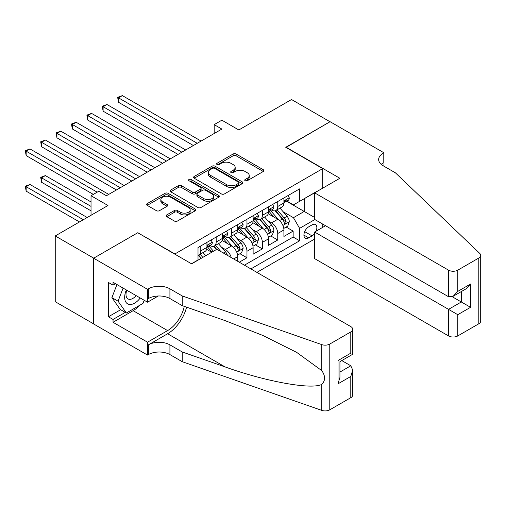 <?xml version="1.0" encoding="UTF-8"?>
<svg xmlns="http://www.w3.org/2000/svg" width="506" height="506" viewBox="0 0 506 506"><rect width="100%" height="100%" fill="white"/><g stroke="black" fill="none" stroke-linecap="round" stroke-linejoin="round"><path stroke-width="0.76" d="M245.157 180.737A1.493 0.867 0 0 0 247.276 180.737L263.329 171.464A2.138 1.233 0 0 0 263.955 170.598A2.138 1.233 0 0 0 263.329 169.725L236.131 154.02A2.138 1.233 0 0 0 233.108 154.02L217.055 163.286A1.493 0.867 0 0 0 216.619 163.9A1.493 0.867 0 0 0 217.055 164.513A1.493 0.867 0 0 0 219.174 164.513L221.248 163.311A6.837 3.947 0 0 1 230.919 163.311L233.184 164.621A6.837 3.947 0 0 1 235.189 167.41A6.837 3.947 0 0 1 233.184 170.199L231.109 171.401A1.493 0.867 0 0 0 230.673 172.015A1.493 0.867 0 0 0 231.109 172.622A1.493 0.867 0 0 0 233.222 172.622L235.303 171.426A6.837 3.947 0 0 1 244.974 171.426L247.238 172.729A6.837 3.947 0 0 1 249.243 175.525A6.837 3.947 0 0 1 247.238 178.314L245.157 179.516A1.493 0.867 0 0 0 244.721 180.123A1.493 0.867 0 0 0 245.157 180.737L245.157 179.516M166.778 214.911A2.138 1.233 0 0 0 166.151 215.784A2.138 1.233 0 0 0 166.778 216.657L174.412 221.059A2.138 1.233 0 0 0 177.429 221.059L195.259 210.768A2.138 1.233 0 0 0 195.885 209.895A2.138 1.233 0 0 0 195.259 209.022L168.062 193.317A2.138 1.233 0 0 0 165.038 193.317L147.214 203.614A2.138 1.233 0 0 0 146.588 204.487A2.138 1.233 0 0 0 147.214 205.36L156.43 210.679A2.138 1.233 0 0 0 159.453 210.679L167.081 206.271A2.138 1.233 0 0 0 167.707 205.404A2.138 1.233 0 0 0 167.081 204.532L162.508 201.888A5.718 3.302 0 0 1 160.838 199.554A5.718 3.302 0 0 1 164.368 196.505A5.718 3.302 0 0 1 170.592 197.226L188.498 207.561A5.718 3.302 0 0 1 190.174 209.895A5.718 3.302 0 0 1 186.644 212.944A5.718 3.302 0 0 1 180.414 212.229L177.429 210.502A2.138 1.233 0 0 0 174.412 210.502L166.778 214.911L166.778 216.657M137.98 232.88L174.924 253.942L322.701 168.625L285.757 147.297L330.013 121.744L291.526 99.524L238.807 129.966L221.875 120.188L214.177 124.634L221.875 129.074L106.424 195.727L98.727 191.287L91.029 195.727L91.029 215.284M137.98 232.615L93.724 258.161L55.243 235.941L107.961 205.506L91.029 195.727M221.4 193.931A2.138 1.233 0 0 0 224.424 193.931L242.254 183.634A2.138 1.233 0 0 0 242.88 182.761A2.138 1.233 0 0 0 242.254 181.894L215.056 166.189A2.138 1.233 0 0 0 212.033 166.189L194.203 176.48A2.138 1.233 0 0 0 193.577 177.353A2.138 1.233 0 0 0 194.203 178.226L221.4 193.931M189.586 181.059A1.493 0.867 0 0 1 191.104 181.268L191.104 179.491L218.756 195.455A2.138 1.233 0 0 1 219.383 196.328A2.138 1.233 0 0 1 218.756 197.201L200.926 207.498A2.138 1.233 0 0 1 197.903 207.498L170.705 191.793L170.705 190.047A2.138 1.233 0 0 0 170.079 190.92A2.138 1.233 0 0 0 170.705 191.793M170.705 190.047L178.34 185.645A2.138 1.233 0 0 1 181.357 185.645L192.388 192.008A2.138 1.233 0 0 0 195.411 192.008L200.471 189.086A2.138 1.233 0 0 0 201.097 188.213A2.138 1.233 0 0 0 200.471 187.346L188.991 180.712A1.493 0.867 0 0 1 188.555 180.104A1.493 0.867 0 0 1 189.478 179.307A1.493 0.867 0 0 1 191.104 179.491M93.648 323.884L55.243 301.709L55.243 235.941M239.268 262.209L246.966 257.763L239.958 253.721M236.941 238.377L240.805 240.609A8.71 5.028 60 0 1 246.966 251.273L253.12 247.719L253.12 254.208L262.355 248.876L255.353 244.834M252.336 229.49L256.2 231.723A8.71 5.028 60 0 1 262.355 242.387L268.515 238.832L268.515 245.321L277.75 239.989L277.75 233.5A8.71 5.028 -120 0 0 271.595 222.836L267.731 220.603M270.748 235.948L277.75 239.989M211.71 252.254L206.657 249.331M237.725 261.317L237.725 256.605A8.71 5.028 -120 0 0 231.571 245.941L222.052 240.445M231.21 257.554A8.71 5.028 60 0 0 225.41 249.496L221.546 247.27M253.12 247.719A8.71 5.028 -120 0 0 246.966 237.055L237.447 231.558M268.515 238.832A8.71 5.028 -120 0 0 262.355 228.168L252.836 222.672M316.016 231.229A6.749 3.896 120 0 0 315.453 224.544A6.749 3.896 120 0 0 312.075 224.879L308.692 226.833A6.749 3.896 120 0 0 304.283 232.785A6.749 3.896 120 0 0 305.314 238.193A6.749 3.896 120 0 0 308.692 237.858L312.075 235.904A6.749 3.896 120 0 0 314.618 233.589M256.896 272.38L314.618 239.053M322.701 168.625L322.701 188.175M322.701 224.082L322.701 227.371M250.887 268.914L299.609 240.786L299.609 228.345L293.448 217.681L283.12 211.717M191.47 263.759L198.01 259.983L198.01 247.542L299.609 188.883L299.609 201.331L316.541 191.73M314.846 219.547L299.609 228.345M209.939 245.543L210.022 245.587A8.71 5.028 60 0 0 214.373 246.017L220.534 242.463A8.71 5.028 -120 0 0 222.336 238.478L222.336 233.5M225.334 236.656L225.41 236.7A8.71 5.028 60 0 0 229.768 237.131L235.922 233.576A8.71 5.028 -120 0 0 237.725 229.591L237.725 224.613M240.723 227.763L240.805 227.814A8.71 5.028 60 0 0 245.163 228.244L251.318 224.689A8.71 5.028 -120 0 0 253.12 220.705L253.12 215.727M256.118 218.877L256.2 218.927A8.71 5.028 60 0 0 260.552 219.357L266.713 215.803A8.71 5.028 -120 0 0 268.515 211.818L268.515 206.84M244.423 265.182L293.145 237.055L293.145 231.103L283.91 236.435L283.91 229.945A8.71 5.028 -120 0 0 277.75 219.281L268.231 213.785M271.513 209.99L271.595 210.041A8.71 5.028 -120 0 0 275.947 210.471A8.71 5.028 -120 0 0 277.75 206.486L277.75 201.508M275.947 210.471L282.101 206.916A8.71 5.028 -120 0 0 283.91 202.931L283.91 197.954M200.781 245.941L200.781 250.919A8.71 5.028 60 0 1 198.978 254.904A8.71 5.028 60 0 1 198.01 255.258M198.978 254.904L205.139 251.349A8.71 5.028 -120 0 0 206.941 247.364L206.941 242.387M216.176 237.055L216.176 242.032A8.71 5.028 60 0 1 214.373 246.017M231.571 228.168L231.571 233.146A8.71 5.028 60 0 1 229.768 237.131M246.966 219.281L246.966 224.259A8.71 5.028 60 0 1 245.163 228.244M262.355 210.395L262.355 215.373A8.71 5.028 60 0 1 260.552 219.357M262.355 242.387L262.355 248.876M246.966 251.273L246.966 257.763M293.448 217.681L304.226 211.457L304.226 198.662L316.541 191.553M286.598 201.28L314.618 217.46M286.908 201.103L293.448 204.886L299.609 201.331M214.177 124.634L214.177 133.521M286.137 227.055L293.145 231.103M293.145 237.055L299.609 240.786M245.758 180.946L247.238 180.092A6.837 3.947 0 0 0 249.243 177.302L249.243 175.525M235.189 167.41L235.189 169.187A6.837 3.947 0 0 1 233.184 171.977L231.704 172.837M263.303 171.483L236.131 155.797A2.138 1.233 0 0 0 233.108 155.797L217.656 164.722M242.222 183.653L215.056 167.967A2.138 1.233 0 0 0 212.033 167.967L194.228 178.245M238.471 183.374A1.493 0.867 0 0 0 238.914 182.761A1.493 0.867 0 0 0 238.471 182.154L214.601 168.371A1.493 0.867 0 0 0 212.488 168.371L210.294 169.636A6.837 3.947 0 0 0 208.289 172.426A6.837 3.947 0 0 0 210.294 175.215L226.612 184.639A6.837 3.947 0 0 0 236.283 184.639L238.471 183.374L238.471 185.152A1.493 0.867 0 0 0 238.914 184.545L238.914 182.761M208.289 172.426L208.289 174.203A6.837 3.947 0 0 0 210.294 176.999L210.294 175.215M238.471 185.152L236.283 186.417A6.837 3.947 0 0 1 226.612 186.417L210.294 176.999M170.737 191.812L178.34 187.422L178.34 185.645M201.097 188.213L201.097 189.997A2.138 1.233 0 0 1 200.471 190.863L195.411 193.785A2.138 1.233 0 0 1 192.388 193.785L181.357 187.422A2.138 1.233 0 0 0 178.34 187.422M191.104 181.268L218.725 197.22M203.836 198.618A5.718 3.302 0 0 0 210.066 199.332A5.718 3.302 0 0 0 213.595 196.284A5.718 3.302 0 0 0 211.919 193.95L205.613 190.313A2.138 1.233 0 0 0 202.59 190.313L197.53 193.235A2.138 1.233 0 0 0 196.904 194.102A2.138 1.233 0 0 0 197.53 194.974L203.836 198.618L203.836 200.395A5.718 3.302 0 0 0 210.066 201.11A5.718 3.302 0 0 0 213.595 198.061L213.595 196.284M196.904 194.102L196.904 195.879A2.138 1.233 0 0 0 197.53 196.752L197.53 194.974M203.836 200.395L197.53 196.752M190.174 209.895L190.174 211.672A5.718 3.302 0 0 1 186.644 214.721A5.718 3.302 0 0 1 180.414 214.006L177.429 212.28A2.138 1.233 0 0 0 174.412 212.28L166.809 216.669M160.838 199.554L160.838 201.331A5.718 3.302 0 0 0 162.508 203.665L162.508 201.888M167.05 206.29L162.508 203.665M195.234 210.781L168.062 195.095A2.138 1.233 0 0 0 165.038 195.095L147.24 205.373M283.777 228.421L287.756 226.125L289.293 221.679A5.768 3.333 -120 0 0 287.047 216.264L280.014 208.118M278.604 219.844L270.565 210.54M274.031 217.137L269.369 211.736A13.826 7.982 -120 0 0 268.939 211.249M118.505 137.828L162.609 163.293L87.721 120.055L87.721 115.608L91.567 113.388L170.307 158.846M275.163 210.781L282.278 219.016A5.768 3.333 60 0 1 284.334 222.994L284.751 223.677L285.529 223.57L286.181 221.925A5.768 3.333 -120 0 0 284.125 217.953L277.092 209.807M275.58 210.648L283.227 219.496A2.941 1.695 60 0 1 283.967 220.648L286.181 221.925M287.99 195.594L289.293 197.865A5.768 3.333 60 0 1 288.097 200.414L285.175 202.103A5.768 3.333 -120 0 0 286.181 200.774L286.061 200.262M197.245 143.293L118.505 97.835L122.357 95.615L201.091 141.073M284.1 202.375L284.125 202.375A5.768 3.333 -120 0 0 285.175 202.103M285.435 200.344L286.181 200.774C285.82 199.908 285.201 200.262 284.334 201.843A5.768 3.333 60 0 1 283.91 202.659M193.393 145.519L118.505 102.282L118.505 97.835L117.658 97.348L122.357 95.615M118.505 102.282L117.658 97.348M126.348 289.97A14.149 8.172 120 0 0 129.669 304.473A14.149 8.172 120 0 0 140.225 297.983M126.823 290.248A9.69 5.591 120 0 0 128.005 298.919A9.69 5.591 120 0 0 129.422 299.356A9.69 5.591 120 0 0 136.101 295.605M144.191 300.273L142.977 303.398L126.361 312.999L120.2 309.438L111.896 297.617L116.962 284.555M126.361 312.999L118.05 301.171L123.116 288.11M111.896 297.617L118.05 301.171M325.548 225.727L314.618 232.033L314.618 258.61L448.537 335.927L448.537 309.356L461.314 301.974L461.314 291.564M314.618 232.033L457.778 314.688L457.778 335.927L478.79 323.796L478.79 258.028A6.534 3.77 0 0 0 480.7 255.366A6.534 3.77 0 0 0 479.758 253.411L395.433 172.843L383.118 165.734A15.237 8.798 180 0 1 378.652 159.516A15.237 8.798 180 0 1 383.118 153.293L383.965 152.806L330.089 121.699L285.985 147.429M285.985 147.164L339.861 178.264L314.618 192.843L448.537 270.16A6.534 3.77 0 0 0 457.778 270.16L478.79 258.028M383.965 152.806L383.965 165.69L383.504 165.955M314.618 192.843L314.618 219.414L448.537 296.731L448.537 270.16M480.7 255.366L480.7 321.127A6.534 3.77 180 0 1 478.79 323.796M457.778 335.927A6.534 3.77 180 0 1 448.537 335.927M381.195 164.38A15.237 8.798 180 0 1 383.118 163.027L383.118 153.293M452.231 296.731L470.555 307.306L457.778 314.688M457.778 270.16L457.778 291.399L453.155 296.276L448.537 296.731M457.778 291.399L470.555 284.024L465.931 288.901L453.155 296.276M216.872 249.275L350.791 326.591A6.534 3.77 -0 0 1 352.707 329.261A6.534 3.77 -0 0 1 350.791 331.93L329.779 344.055L329.779 409.822A6.534 3.77 180 0 1 321.784 410.385L182.236 361.701L169.921 354.592A15.237 8.798 -0 0 0 148.372 354.592L147.524 355.079L93.648 323.973L93.648 258.205L137.746 232.747L191.622 263.847L216.872 249.275M182.236 361.701L182.236 351.967L225.025 366.894C265.922 381.638 311.614 389.892 321.784 384.377C325.491 380.582 325.491 375.996 321.784 370.626L296.674 352.372L262.899 335.484L225.025 320.595L182.236 305.662L169.921 298.553A15.237 8.798 -0 0 0 148.372 298.553L148.372 288.825L147.524 289.312L93.648 258.205M182.236 305.662L182.236 295.934L169.921 288.825A15.237 8.798 -0 0 0 148.372 288.825M225.025 366.894L167.612 333.751L148.372 344.858A15.237 8.798 -0 0 1 169.921 344.858L182.236 351.967M350.791 397.691L350.791 376.451L352.707 370.012L352.707 395.028A6.534 3.77 180 0 1 350.791 397.691L329.779 409.822M321.784 370.626L321.784 344.618L182.236 295.934M139.915 305.169A24.49 14.143 -60 0 1 133.129 310.684L113.04 322.284L113.04 319.438L125.279 312.373M115.507 283.714L113.04 285.137L108.423 282.468L108.423 316.775L113.04 319.438M113.04 285.137L113.04 282.291L147.524 302.196L147.524 289.312M147.524 355.079L147.524 342.195L167.612 330.595A24.49 14.143 120 0 0 184.285 306.377M113.04 322.284L147.524 342.195M341.778 360.582L350.791 365.787L352.707 370.012M167.612 333.751A28.355 16.369 120 0 0 186.575 307.18M158.27 295.991L147.524 302.196M321.784 344.618A6.534 3.77 -0 0 0 329.779 344.055M108.423 316.775L120.662 309.71M350.791 376.451L338.014 383.826L339.931 377.394L339.931 361.651L352.707 354.27L352.707 329.261M338.014 383.826L338.014 360.544C340.506 361.98 340.506 361.98 338.014 360.544L350.791 353.169C353.283 354.605 353.283 354.605 350.791 353.169L350.791 331.93M268.382 237.308L272.361 235.012L273.904 230.565A5.768 3.333 -120 0 0 271.652 225.151L264.619 217.011M263.215 228.731L255.176 219.427M258.636 226.024L253.974 220.622A13.826 7.982 -120 0 0 253.544 220.142M103.11 146.715L147.214 172.179L72.326 128.941L72.326 124.501L76.172 122.275L154.912 167.733M259.768 219.667L266.883 227.909A5.768 3.333 60 0 1 268.939 231.881L269.356 232.564L270.141 232.456L270.786 230.812A5.768 3.333 -120 0 0 268.73 226.84L261.697 218.7M260.185 219.534L267.832 228.383A2.941 1.695 60 0 1 268.572 229.534L270.786 230.812M252.994 246.194L256.972 243.898L258.509 239.452A5.768 3.333 -120 0 0 256.264 234.038L249.23 225.897M247.82 237.618L239.781 228.314M243.247 234.91L238.579 229.509A13.826 7.982 -120 0 0 238.149 229.028M87.721 155.601L131.819 181.066L56.931 137.828L56.931 133.388L60.783 131.162L139.517 176.619M244.373 228.554L251.488 236.795A5.768 3.333 60 0 1 253.544 240.767L253.968 241.451L254.746 241.343L255.391 239.699A5.768 3.333 -120 0 0 253.335 235.726L246.302 227.586M244.796 228.421L252.437 237.27A2.941 1.695 60 0 1 253.177 238.421L255.391 239.699M237.599 255.081L241.577 252.785L243.114 248.345A5.768 3.333 -120 0 0 240.869 242.924L233.835 234.784M232.425 246.504L224.386 237.2M227.852 243.797L223.184 238.396A13.826 7.982 -120 0 0 222.76 237.915M72.326 164.494L116.431 189.952L41.543 146.715L41.543 142.275L45.388 140.048L124.122 185.512M228.984 237.447L236.093 245.682A5.768 3.333 60 0 1 238.155 249.654L238.573 250.337L239.351 250.23L240.002 248.585A5.768 3.333 -120 0 0 237.946 244.613L230.913 236.473M229.401 237.308L237.042 246.163A2.941 1.695 60 0 1 237.788 247.307L240.002 248.585M227.422 255.366A5.768 3.333 -120 0 0 225.474 251.811L218.44 243.671M213.45 251.248L208.997 246.087M211.963 252.108L207.795 247.282A13.826 7.982 -120 0 0 207.365 246.801M56.931 173.381L93.338 194.399L26.148 155.601L26.148 151.161L29.993 148.941L108.733 194.399M220.92 251.615L215.518 245.359M214.006 246.194L216.732 249.35M213.589 246.333L216.378 249.559M272.595 204.481L273.904 206.752A5.768 3.333 60 0 1 272.709 209.301L269.78 210.989A5.768 3.333 -120 0 0 270.786 209.661L270.666 209.149M181.85 152.179L103.11 106.722L106.962 104.502L185.696 149.959M268.705 211.261L268.73 211.261A5.768 3.333 -120 0 0 269.78 210.989M270.04 209.231L270.786 209.661C270.425 208.795 269.806 209.149 268.939 210.73A5.768 3.333 60 0 1 268.515 211.546M178.004 154.406L103.11 111.168L103.11 106.722L102.269 106.235L106.962 104.502M103.11 111.168L102.269 106.235M257.2 213.374L258.509 215.638A5.768 3.333 60 0 1 257.314 218.187L254.391 219.876A5.768 3.333 -120 0 0 255.391 218.548L255.271 218.035M166.455 161.066L86.874 115.121L91.567 113.388M253.316 220.148L253.335 220.148A5.768 3.333 -120 0 0 254.391 219.876M254.651 218.118L255.391 218.548C255.03 217.681 254.417 218.035 253.544 219.617A5.768 3.333 60 0 1 253.12 220.439M87.721 120.055L86.874 115.121M241.805 222.26L243.114 224.525A5.768 3.333 60 0 1 241.919 227.074L238.996 228.763A5.768 3.333 -120 0 0 240.002 227.434L239.882 226.922M151.066 169.959L71.479 124.008L76.172 122.275M237.921 229.035L237.946 229.035A5.768 3.333 -120 0 0 238.996 228.763M239.256 227.004L240.002 227.434C239.635 226.568 239.022 226.922 238.155 228.503A5.768 3.333 60 0 1 237.725 229.326M72.326 128.941L71.479 124.008M226.416 231.147L227.719 233.411A5.768 3.333 60 0 1 226.53 235.967L223.601 237.649A5.768 3.333 -120 0 0 224.607 236.321L224.487 235.809M135.671 178.846L56.084 132.895L60.783 131.162M222.526 237.921L222.551 237.921A5.768 3.333 -120 0 0 223.601 237.649M223.861 235.891L224.607 236.321C224.247 235.454 223.627 235.809 222.76 237.39A5.768 3.333 60 0 1 222.336 238.212M56.931 137.828L56.084 132.895M205.759 255.694L203.051 252.557M91.029 201.951L45.388 175.601L41.543 177.821L41.543 182.268L91.029 210.838M202.83 257.383L200.123 254.246M198.611 255.087L201.344 258.243M198.194 255.22L200.983 258.446M41.543 182.268L40.695 177.334L91.029 206.397M40.695 177.334L45.388 175.601M211.021 240.034L212.33 242.298A5.768 3.333 60 0 1 211.135 244.853L208.206 246.542A5.768 3.333 -120 0 0 209.212 245.208L209.092 244.702M120.276 187.732L40.695 141.781L45.388 140.048M207.131 246.808L207.156 246.808A5.768 3.333 -120 0 0 208.206 246.542M208.472 244.784L209.212 245.208C208.851 244.341 208.238 244.695 207.365 246.277A5.768 3.333 60 0 1 206.941 247.099M41.543 146.715L40.695 141.781M87.177 217.504L29.993 184.488L26.148 186.708L26.148 191.154L79.486 221.944M26.148 191.154L25.3 186.221L83.332 219.724M25.3 186.221L29.993 184.488M97.184 192.172L25.3 150.674L29.993 148.941M26.148 155.601L25.3 150.674M225.41 249.496L231.571 245.941M240.805 240.609L246.966 237.055M256.2 231.723L262.355 228.168M271.595 222.836L277.75 219.281M277.75 206.486L283.91 202.931M200.781 250.919L206.941 247.364M216.176 242.032L222.336 238.478M231.571 233.146L237.725 229.591M246.966 224.259L253.12 220.705M262.355 215.373L268.515 211.818M277.75 233.5L283.91 229.945M233.652 258.964L237.725 256.605M304.694 231.64L312.075 235.904M303.916 235.1L308.692 237.858M247.238 180.092L247.238 178.314M231.109 172.622L231.109 171.401M233.184 171.977L233.184 170.199M217.055 164.513L217.055 163.286M233.108 155.797L233.108 154.02M236.131 155.797L236.131 154.02M263.329 171.464L263.329 169.725M194.203 178.226L194.203 176.48M212.033 167.967L212.033 166.189M215.056 167.967L215.056 166.189M242.254 183.634L242.254 181.894M226.612 186.417L226.612 184.639M236.283 186.417L236.283 184.639M181.357 187.422L181.357 185.645M192.388 193.785L192.388 192.008M195.411 193.785L195.411 192.008M200.471 190.863L200.471 189.086M218.756 197.201L218.756 195.455M174.412 212.28L174.412 210.502M177.429 212.28L177.429 210.502M180.414 214.006L180.414 212.229M167.081 206.271L167.081 204.532M147.214 205.36L147.214 203.614M165.038 195.095L165.038 193.317M168.062 195.095L168.062 193.317M195.259 210.768L195.259 209.022M282.898 225.461L289.255 221.792M284.125 217.953L287.047 216.264M279.527 220.61L282.278 219.016M289.255 197.795L283.91 200.882M470.555 284.024L470.555 307.306M169.921 298.553L169.921 288.825M169.921 344.858L169.921 354.592M321.784 410.385L321.784 384.377M148.372 344.858L148.372 354.592M133.129 310.684L167.612 330.595M339.931 372.062L350.791 365.787M267.503 234.348L273.866 230.679M268.73 226.84L271.652 225.151M264.132 229.496L266.883 227.909M252.114 243.241L258.471 239.566M253.335 235.726L256.264 234.038M248.737 238.383L251.488 236.795M236.719 252.127L243.076 248.452M237.946 244.613L240.869 242.924M233.342 247.27L236.093 245.682M223.367 253.025L225.474 251.811M273.866 206.682L268.515 209.769M258.471 215.569L253.12 218.662M243.076 224.455L237.725 227.548M227.681 233.342L222.336 236.435M212.292 242.235L206.941 245.321"/></g></svg>
